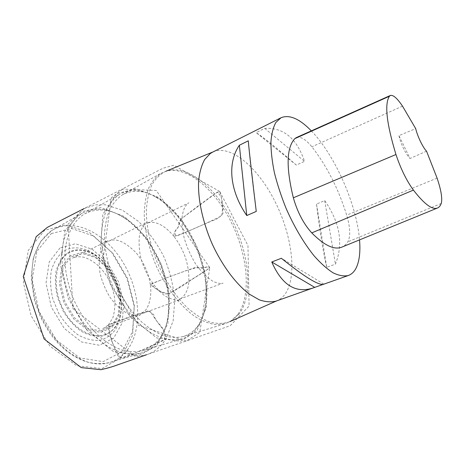 <?xml version="1.0" encoding="UTF-8"?>
<svg xmlns="http://www.w3.org/2000/svg" width="465" height="465" viewBox="0 0 465 465"><rect width="100%" height="100%" fill="white"/><g stroke="black" fill="none" stroke-linecap="round" stroke-linejoin="round"><path stroke-width="0.35" stroke-dasharray="2.33 1.74" d="M276.03 301.111L277.663 300.437C280.808 298.919 283.464 296.542 285.62 293.31C297.344 275.268 291.91 235.418 275.42 202.333C259.052 169.196 232.308 144.952 214.138 151.48L212.517 152.195M311.335 130.874C334.893 154.955 356.818 204.71 359.538 239.888M296.344 165.092C276.739 148.004 263.347 137.187 256.169 132.63L264.684 128.369C283.493 127.352 296.769 138.343 304.505 161.355L296.344 165.092L256.169 132.63M323.14 284.394L323.518 284.289M326.75 267.311C323.105 251.67 319.693 230.582 316.514 204.042L324.715 200.601C339.979 222.596 343.554 243.77 335.439 264.126L326.75 267.311L316.514 204.042M80.875 214.045C72.616 219.846 66.815 229.094 63.473 241.788C59.939 259.185 62.682 281.185 71.325 301.663C80.503 321.89 94.721 338.642 109.752 347.576C121.04 353.545 132.031 355.277 141.575 352.958C155.147 348.32 163.715 337.485 167.266 320.449C174.782 285.516 153.688 236.057 123.272 217.3C108.519 208.076 94.773 206.751 82.032 213.342L80.875 214.045M83.235 214.737C72.616 222.003 65.612 236.557 64.728 255.407C64.699 270.188 67.849 285.272 74.173 300.657C81.241 315.706 90.181 328.11 100.992 337.869C108.206 343.536 115.465 347.675 122.766 350.279C129.927 351.964 136.652 352.11 142.929 350.715C156.06 346.169 164.348 335.614 167.801 319.054C175.16 284.842 154.438 236.249 124.655 217.882C110.315 208.913 96.958 207.588 84.584 213.917L83.235 214.737M59.944 248.019L49.255 261.94L46.018 283.185L51.394 307.237L64.304 328.476L81.613 342.013L99.278 345.228L113.623 338.189L122.15 323.036L123.754 303.029L118.505 281.761L107.398 262.754L92.186 249.211L75.347 243.759L59.944 248.019M62.798 251.821C57.503 256.325 53.667 262.632 51.284 270.746C49.953 279.651 50.487 289.125 52.888 299.181L58.84 313.491C64.304 322.309 70.68 329.429 77.981 334.858C85.467 338.985 92.704 340.816 99.69 340.351C106.206 338.567 111.577 334.852 115.802 329.208C119.197 322.693 121.063 315.165 121.417 306.638L119.825 293.479C117.901 285.132 114.593 277.378 109.903 270.206C97.737 251.251 76.58 241.969 62.798 251.821M195.596 329.609C191.836 334.149 187.232 337.241 181.798 338.886C172.678 341.107 162.006 339.13 150.881 332.76C136.024 323.256 121.661 305.668 112.094 284.58C105.346 268.212 101.783 252.268 101.405 236.761C101.794 227.03 103.358 218.381 106.101 210.819C109.438 204.03 113.646 198.712 118.709 194.858L120.028 194.05C130.741 188.482 142.552 189.441 155.473 196.928C188.837 215.731 213.784 274.222 204.263 311.318C202.502 318.606 199.613 324.704 195.596 329.609M196.474 327.604C192.824 331.993 188.371 334.986 183.117 336.584C177.031 337.892 170.452 337.567 163.372 335.608C156.13 332.667 148.881 328.11 141.627 321.937C130.723 311.329 121.644 298.036 114.384 282.052C107.868 265.748 104.561 249.99 104.456 234.779C105.02 225.263 106.747 216.882 109.641 209.622C113.123 203.153 117.447 198.177 122.603 194.696C133.007 189.296 144.505 190.243 157.089 197.532C189.743 215.94 214.26 273.426 204.943 309.725C203.217 316.863 200.398 322.82 196.474 327.604M237.632 314.724L230.524 321.298L224.961 323.779L215.824 324.669C209.145 323.687 202.13 320.926 194.783 316.398C180.007 305.918 165.447 286.882 155.589 264.475C148.614 247.107 144.83 230.448 144.231 214.493C144.481 204.554 145.917 195.852 148.538 188.383C151.759 181.78 155.851 176.77 160.809 173.364L166.447 171.062C187.721 165.889 215.702 190.243 231.756 223.217C247.915 256.157 251.542 295.821 237.632 314.724M239.283 313.817L232.227 320.356L229.977 321.571C224.171 323.704 217.672 323.948 210.482 322.292C203.025 319.484 195.41 314.741 187.645 308.074C176.119 296.798 165.587 281.244 157.681 263.585C150.41 245.654 146.469 227.28 146.312 211.162C146.876 200.938 148.724 192.167 151.863 184.838C155.641 178.508 160.315 173.98 165.877 171.265L168.313 170.486C189.441 165.348 217.289 189.674 233.302 222.578C249.42 255.448 253.088 295.002 239.283 313.817M296.333 137.594C300.529 136.21 305.708 139.273 311.864 146.789C326.854 166.034 338.468 188.819 346.698 215.144C350.302 227.472 350.68 236.359 347.832 241.806C346.262 244.311 344.286 246.072 341.909 247.095M426.539 151.183L410.037 158.484L398.941 135.635L415.704 128.631M398.941 135.635C400.435 143.255 406.201 155.095 410.037 158.484M324.715 200.601L335.439 264.126M323.855 284.138L281.348 258.273M256.262 211.418L248.269 140.819M264.684 128.369L304.505 161.355M120.743 358.009L114.541 347.698C110.815 339.177 109.013 331.464 109.13 324.558C121.801 319.205 135.42 314.706 149.992 311.073C154.49 318.136 159.03 324.471 163.622 330.074L164.808 339.793L153.77 344.798C142.924 350.128 131.915 354.533 120.743 358.009L132.63 335.341L134.176 306.063L126.858 278.215L111.606 252.187L89.332 232.448L65.542 224.915L44.634 230.262L28.249 250.443L23.401 282.546L31.114 315.776L49.993 346.21L76.684 365.74L101.945 368.588L120.743 358.009C128.886 357.236 135.925 352.115 143.609 349.349L166.121 338.799C165.639 333.428 163.488 328.662 159.669 324.494C156.839 321.71 154.816 318.391 153.613 314.532L148.387 310.789L143.017 312.288L108.333 325.029C106.915 329.418 110.786 336.352 112.024 342.228C115.587 347.913 114.843 354.551 120.743 358.009M169.074 293.653L161.808 292.113L154.258 287.608L151.811 283.615C165.22 278.256 179.653 272.909 195.108 267.555C199.996 268.479 204.007 268.241 207.146 266.84L208.134 269.142L169.074 293.653L161.425 264.608L146.458 237.871L124.562 216.644L100.922 207.576L80.625 211.854L64.85 231.186L60.258 263.731L68.303 298.53L86.909 330.098L113.309 351.488L138.489 355.719L156.653 345.821L167.894 323.53L169.074 293.653C176.415 289.718 183.396 285.434 190.022 280.808C196.306 276.506 205.17 271.636 209.756 267.596C208.215 266.596 206.105 266.724 203.42 267.974L197.701 267.329L186.116 270.63C173.776 275.309 159.855 279.936 150.323 284.725L158.652 290.683C163.616 292.38 163.244 294.734 169.074 293.653M180.961 219.056L178.438 226.595L174.607 232.198L176.136 236.214C190.731 230.39 205.873 223.624 221.549 215.911C222.805 210.261 222.689 203.92 221.206 196.893L217.492 192.028L180.961 219.056L158.908 197.584L135.832 188.732L116.709 193.707L102.823 214.307L100.487 248.444L110.403 284.516L130.124 316.671L156.542 337.892L180.641 341.327L197.16 330.429L206.384 307.04L205.687 276.146L196.707 246.305L180.961 219.056C177.403 224.182 180.147 225.821 176.764 228.925C174.631 231.198 173.701 233.715 173.986 236.47C185.105 233.174 199.264 226.019 212.592 220.689C216.812 219.416 220.265 217.033 222.956 213.534L222.654 204.71C221.834 199.183 220.852 194.765 219.707 191.464C213.923 193.463 206.425 200.386 200.159 204.414L180.961 219.056M124.632 353.237C142.697 333.917 141.418 294.525 124.347 264.637C107.496 234.633 75.731 216.952 52.847 229.873L51.679 230.582C43.321 236.389 37.345 245.427 33.771 257.686C29.911 274.443 32.201 295.415 40.374 314.793C47.203 329.33 56.015 341.269 66.809 350.616C74.04 356.039 81.358 359.962 88.763 362.404C96.063 363.956 102.957 364.014 109.444 362.578C115.308 360.834 120.371 357.719 124.632 353.237M51.324 233.546L71.749 228.518L93.686 236.063L113.262 253.809L127.526 278.337L134.373 305.738L132.537 331.743L121.749 351.836L103.154 361.648L79.8 357.951L56.591 340.235L39.223 311.858L32.161 279.645L36.816 251.513L51.324 233.546M66.693 253.535C61.787 257.767 58.241 263.672 56.062 271.252C54.858 279.564 55.382 288.405 57.631 297.774L63.182 311.114C68.262 319.345 74.191 326 80.98 331.092C87.943 334.98 94.686 336.73 101.201 336.34C107.281 334.713 112.303 331.278 116.256 326.023C119.429 319.943 121.185 312.904 121.51 304.912L120.022 292.561C118.209 284.725 115.099 277.436 110.699 270.706C99.272 252.89 79.463 244.265 66.693 253.535M112.547 329.981C100.963 341.723 78.289 334.684 65.298 313.044C52.115 291.549 53.719 263.039 67.361 253.937C80.811 244.491 101.428 254.477 112.571 273.786C123.876 292.967 124.347 318.542 112.547 329.981M112.239 327.133L119.052 315.299L120.377 299.431L116.198 282.453L107.316 267.276L95.209 256.552L81.933 252.379L69.953 255.936L61.804 266.997L59.474 283.633L63.74 302.343L73.737 318.914L87.141 329.633L100.928 332.417L112.239 327.133M111.821 325.93L100.859 331.016L87.525 328.296L74.569 317.909L64.908 301.89L60.781 283.795L63.013 267.701L70.878 256.976L82.462 253.512L95.319 257.534L107.06 267.921L115.68 282.639L119.726 299.105L118.43 314.485L111.821 325.93M441.221 203.496L347.832 241.806M402.51 106.148L311.864 146.789M437.088 178.124L346.698 215.144M124.655 217.882L123.272 217.3M167.801 319.054L167.266 320.449M82.032 213.342L51.638 230.605L40.432 241.666L33.306 257.959L31.172 278.093L34.445 300.111L39.99 315.723C43.46 322.989 47.482 329.784 52.063 336.119C68.675 357.806 91.838 367.757 109.444 362.578L141.575 352.958M119.825 293.479L120.022 292.561C118.215 284.719 115.105 277.436 110.699 270.706L109.903 270.206M157.089 197.532L155.473 196.928M204.943 309.725L204.263 311.318M142.929 350.715L181.798 338.886M84.584 213.917L120.028 194.05M168.313 170.486L166.447 171.062M232.227 320.356L230.524 321.298M183.117 336.584L224.961 323.779M122.603 194.696L160.809 173.364M214.138 151.48L213.046 151.927M277.663 300.437L276.582 300.913M146.504 354.766L146.754 354.679C154.386 352.075 160.838 346.78 166.121 338.799L173.149 320.908L174.77 299.791C173.259 284.749 169.597 270.345 163.79 256.564C156.897 243.195 148.486 231.494 138.553 221.468L122.353 210.122L105.2 204.78L95.918 204.827L84.171 208.512M108.333 325.029L112.96 317.525C114.838 310.777 115.343 303.941 114.477 297.019C113.105 289.567 110.658 282.842 107.136 276.826C105.758 274.373 103.085 270.903 99.121 266.41C94.221 261.998 89.193 258.953 84.043 257.261C79.323 256.401 75.493 256.686 72.552 258.122L108.484 240.498C107.043 241.259 105.485 242.678 103.811 244.759L100.004 253.437C98.969 257.68 98.958 264.167 99.969 272.879C101.916 281.209 105.253 289.346 109.978 297.28C115.419 304.558 121.226 309.946 127.393 313.457C132.944 315.613 137.239 316.148 140.291 315.067L102.73 328.784L108.333 325.029M209.756 267.596L156.223 190.447L122.208 189.081L83.933 208.64L68.041 224.188L73.011 308.865L135.757 356.8L146.946 354.621L186.918 340.746L199.793 332.376L209.756 267.596M150.323 284.725C148.631 273.1 143.888 262.44 136.1 252.757C124.69 241.387 115.471 237.586 108.444 241.341L147.202 222.351C146.08 222.921 144.801 224.095 143.348 225.868C141.773 228.274 140.54 231.279 139.645 234.871C138.756 239.33 138.913 245.95 140.11 254.727C143.941 271.984 154.177 288.201 164.953 295.839C171.3 299.576 176.38 300.861 180.182 299.687L139.669 314.509C140.599 313.875 140.674 314.857 145.208 310.498C148.01 308.156 152.27 297.094 150.323 284.725M173.986 236.47C168.103 229.28 162.163 224.775 156.153 222.95C152.567 221.997 149.509 222.125 146.969 223.322L188.86 202.833C187.61 203.484 186.302 204.879 184.942 207.018C183.663 209.599 182.739 212.801 182.164 216.626C181.664 221.363 182.286 228.309 184.035 237.464C186.517 246.2 190.313 254.936 195.434 263.678C201.246 271.746 207.123 277.64 213.069 281.36C217.713 283.365 221.061 283.958 223.107 283.133L179.321 299.181C179.949 298.937 183.902 297.925 187.232 289.846C190.412 280.982 188.656 265.718 184.535 255.209C181.763 248.281 178.246 242.038 173.986 236.47M219.707 191.464L173.829 165.238L162.959 168.266L123.911 188.191L111.327 197.776L102.788 261.406L138.489 325.39L186.052 341.037L230.204 325.721L249.077 306.057L247.961 245.572L219.707 191.464"/><path stroke-width="0.7" d="M359.538 239.888C360.532 251.925 359.387 261.33 356.103 268.096C354.196 271.833 351.61 274.298 348.337 275.501C343.949 276.489 338.869 275.6 333.097 272.833C327.011 268.956 320.635 263.242 313.968 255.704C303.692 242.846 294.455 227.199 286.248 208.75C281.308 196.538 277.361 184.524 274.397 172.707C272.083 161.32 270.926 151.084 270.915 141.994C271.554 133.775 273.217 127.259 275.896 122.434L281.052 117.732L212.517 152.195L210.232 153.566L204.612 159.617C201.612 165.145 199.63 172.102 198.654 180.496C197.619 198.282 202.461 221.619 212.116 243.765C222.189 265.678 236.051 284.156 249.502 294.235L259.243 299.826C265.428 301.942 271.025 302.372 276.03 301.111L323.14 284.394M281.052 117.732C289.428 114.332 299.524 118.715 311.335 130.874M239.359 145.254C227.309 162.704 229.385 190.261 246.764 215.551L256.262 211.418C252.39 179.903 249.228 151.793 248.269 140.819L239.359 145.254L246.764 215.551M348.337 275.501L323.518 284.289C318.589 285.551 304.534 276.878 281.348 258.273L271.775 261.987C281.918 285.121 295.775 293.764 313.334 287.899M437.385 208.053L341.909 247.095C334.312 250.222 324.262 245.491 311.759 232.889C303.639 223.927 297.495 212.232 293.345 197.799C285.952 167.447 286.44 147.725 294.804 138.64L296.333 137.594L390.362 95.465C393.169 94.703 397.22 98.26 402.51 106.148L415.704 128.631C417.425 136.158 422.9 147.533 426.539 151.183L437.088 178.124C441.169 190.226 442.546 198.683 441.221 203.496C440.39 205.774 439.169 207.268 437.553 207.983C432.369 210.139 424.318 204.176 413.414 190.104C406.52 180.594 400.702 168.731 395.959 154.514C386.555 123.481 384.369 104.061 389.408 96.249L390.362 95.465M314.735 287.37L271.775 261.987M413.414 190.104L311.759 232.889M395.959 154.514L293.345 197.799M389.408 96.249L294.804 138.64M213.046 151.927L165.877 171.265M276.582 300.913L229.977 321.571M84.171 208.512L47.366 227.35L36.148 236.708L23.25 276.524L44.123 338.985L81.23 367.612L100.777 369.687C106.927 368.361 112.344 366.815 117.035 365.06L146.504 354.766"/></g></svg>
